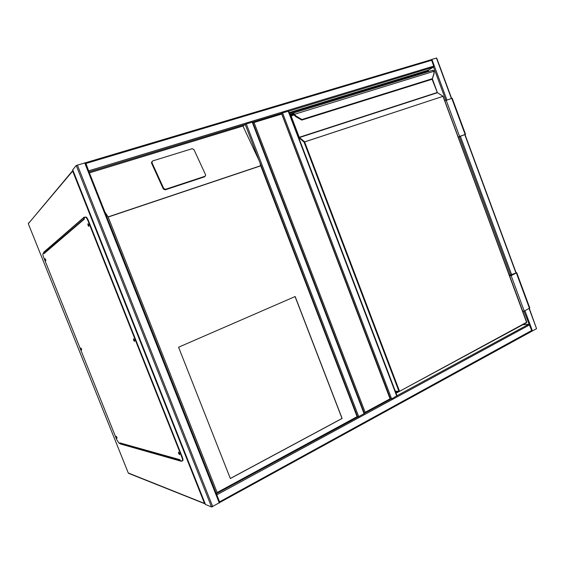 <?xml version="1.0" encoding="UTF-8"?>
<svg xmlns="http://www.w3.org/2000/svg" width="565" height="565" viewBox="0 0 565 565"><rect width="100%" height="100%" fill="white"/><g stroke="black" fill="none" stroke-linecap="round" stroke-linejoin="round"><path stroke-width="0.85" d="M364.439 413.418L365.159 412.309L390.069 398.812L390.641 399.201L364.644 413.269M390.069 398.812L281.49 113.36L282.571 112.887L391.651 398.897L396.927 395.754M252.604 122.153L364.453 413.467L216.586 493.591L357.723 417.062L357.101 416.68L260.733 165.828L259.731 161.957L242.943 126.059L245.203 124.399L246.298 123.919L358.761 416.744M252.696 122.111L254.017 122.492L365.159 412.309M219.594 501.918L216.579 494.304M72.723 169.818L76.233 165.517L85.414 162.755L219.785 502.476L216.36 493.746L217.144 492.532L357.101 416.68M219.785 501.734L531.665 330.504L531.411 331.245L219.912 502.419M531.665 330.504L523.932 311.131M522.738 324.769L528.784 324.232L397.033 395.705M446.901 99.913L431.893 59.382L430.862 59.826L431.596 60.278L85.965 163.462L85.414 162.762L219.82 502.497L211.557 506.996L205.441 504.425M88.797 171.315L85.654 163.349M258.968 160.234L245.203 124.399L89.037 171.915L85.965 163.462M445.849 100.316L433.546 67.101L433.75 66.098L431.596 60.278M288.644 111.185L433.546 67.101L428.312 70.152L428.807 71.487M364.453 413.467L252.682 122.075L246.298 123.919M431.893 59.382L436.681 58.018L451.605 98.345M529.32 308.419L536.552 328.668L219.919 502.398M282.571 112.887L288.623 111.136L397.061 395.79M391.651 398.897L390.535 399.222M230.351 478.534L342.129 418.46L295.163 296.526L178.575 347.214L230.351 478.534M204.911 176.301L205.653 175.39L205.533 174.691L193.922 149.534L192.171 148.694L152.607 160.94L151.914 162.579L163.716 188.463L165.538 189.303L204.911 176.301L204.474 176.859L205.159 176.188M204.474 176.859L165.157 189.854L163.334 189.007L151.561 163.165L151.823 161.76M89.411 172.869L242.943 126.059M104.871 211.946L108.176 217.038L217.144 492.532M230.329 478.47L342.023 418.453L295.064 296.569M88.86 225.548L88.43 224.369M134.548 340.547L134.075 339.41M179.536 453.801L179.034 452.72M165.919 456.598L166.802 456.153M165.425 456.456L166.315 456.012M181.082 460.779L181.273 461.259L120.486 443.991L120.267 443.44M43.915 252.915L43.66 252.287L84.291 217.038L84.566 217.737M163.207 455.828L164.09 455.39M84.355 217.214L44.014 252.167L44.345 253.007M120.507 443.066L120.811 443.829L181.132 460.899M72.836 170.178L72.659 171.096L204.495 503.429L205.25 504.022M44.014 252.167L43.66 252.287M45.829 260.26L45.37 259.06M45.235 259.865L45.066 258.692L45.61 259.568L45.779 260.748L45.235 259.865M81.628 349.537L81.141 348.365M80.986 349.057L80.837 348.019L81.445 348.979L81.593 350.025L80.986 349.057M117.004 437.755L116.503 436.625M116.319 437.197L116.192 436.279L116.856 437.338L116.983 438.263L116.319 437.197M179.656 454.295L178.738 452.318M178.547 453.292L178.491 452.134L179.437 453.526L179.493 454.684L178.547 453.292M134.639 341.034L133.792 339M133.63 340.172L133.552 338.816L134.385 340.038L134.463 341.394L133.63 340.172M88.931 226.042L88.161 223.945M88.02 225.315L87.907 223.733L88.634 224.821L88.747 226.396L88.02 225.315M180.235 460.539L179.903 459.698L119.801 442.868L120.07 443.532L118.975 443.228L116.743 439.676L43.724 257.513C42.94 255.437 42.693 254.137 42.975 253.614L43.71 252.986L43.978 253.664L84.347 219.093L84.001 218.224L85.541 217.115C86.276 217.419 87.088 218.62 87.956 220.717L181.838 457.205C182.77 459.762 182.834 461.04 182.029 461.04L180.235 460.539M119.801 442.868L120.366 443.285L120.07 443.532M43.71 252.986L44.056 252.859L43.978 253.664M87.956 220.717L88.401 220.569C87.526 218.471 86.72 217.271 85.979 216.974L85.64 217.045M88.401 220.569L182.248 457L181.838 457.205M182.488 460.849C183.237 460.765 183.159 459.479 182.248 457M172.035 458.328L172.939 457.869M172.156 458.356L173.06 457.904M289.421 113.226L428.086 70.823L428.383 71.621M398.099 391.397L395.853 392.611M395.281 391.114L399.328 391.425L396.072 393.184M289.195 112.633L428.312 70.152M289.774 114.165L292.825 113.233M428.086 70.823L424.859 72.701M292.804 113.226L290.113 115.041L293.221 113.049L296.06 116.037L301.95 119.498L301.802 120.055M301.922 120.041L431.978 79.298L432.183 78.747L301.95 119.498L301.625 120.006L295.721 116.524L301.844 120.063M434.068 73.528L433.835 70.929M399.37 391.411L526.7 322.318L442.981 96.34L304.613 141.886L399.455 391.022L398.897 391.192L304.069 142.112L298.723 137.535L290.579 116.157L290.65 115.098L292.769 113.678L295.707 116.538L292.755 113.636L290.226 115.338M434.111 71.303L434.09 73.584M432.19 79.1L433.948 73.401L433.969 71.275L293.842 114.497M526.566 322.7L399.462 391.361L526.792 322.212L443.108 96.318L437.451 92.695L299.422 137.549L304.45 141.638L304.069 142.112L443.031 96.318M294.047 113.643L293.673 114.229M301.491 119.935L295.629 116.559L296.06 116.037M458.208 137.076L464.988 134.519L458.229 137.14M444.789 100.853L452.191 98.218L465.532 134.293L458.236 137.168M458.194 137.055L459.585 136.455L446.145 100.16M459.585 136.455L465.539 134.308M509.63 275.889L511.127 275.635L516.742 272.726L509.425 275.332M511.127 275.635L524.264 311.096L529.786 307.996L516.763 272.789M522.731 311.266L524.264 311.096M509.588 275.769L511.127 275.508L516.191 272.923L511.226 275.459M511.12 275.169L509.468 275.452M252.774 122.097L281.589 113.332M281.462 114.13L254.017 122.492M217.017 494.728L529.589 324.889M77.356 165.001L212.73 506.678M76.233 165.517L211.557 506.996M84.686 162.812L219.312 503.055M72.687 169.74L205.49 504.559M430.855 59.834L85.485 162.755L431.024 59.777M433.75 66.098L88.86 170.778M252.223 122.118L364.128 413.834M536.552 328.668L529.101 308.532M515.902 272.853L464.769 134.647M451.364 98.423L436.427 58.033M532.442 330.928L524.963 310.729M511.65 274.774L460.369 136.285M510.598 275.127L459.324 136.695M288.214 111.171L396.771 396.114M260.733 165.828L108.176 217.038M107.986 216.946L260.797 165.672M151.914 162.579L151.561 163.165M163.716 188.463L163.334 189.007M165.538 189.303L165.157 189.854M204.495 503.429L128.276 472.983L28.299 223.669L72.659 171.096M28.702 222.871L28.299 223.669L128.255 472.933M128.566 473.315L204.749 503.726M28.314 223.698L72.666 170.672M294.04 115.02L291.116 115.924L299.259 137.302L437.289 92.476L432.084 79.262M293.334 113.961L295.608 116.482M292.769 113.678L293.27 113.975L291.152 115.394L293.786 114.582M433.715 70.752L432.536 70.35M432.317 78.987L437.317 92.469M437.402 92.653L432.359 78.817M443.108 96.318L526.686 322.629M433.948 73.401L432.31 78.881M443.101 96.304L437.67 92.837M433.849 70.752L432.832 70.258L293.221 113.049L292.755 113.636M299.047 138.03L299.259 137.302L298.723 137.535M290.579 116.157L291.116 115.924L290.65 115.098M465.122 134.428L451.753 98.296M516.396 273.029L529.462 308.342M364.623 413.298L390.556 399.229M390.62 399.13L281.638 113.438M72.673 169.768L205.455 504.538M516.135 272.789L464.995 134.548M151.794 162.021L151.434 162.614M260.331 163.525L357.702 417.005M85.541 217.115L85.979 216.974M84.213 218.768L43.929 253.36M120.712 443.228L179.96 459.839M433.878 70.78L434.104 71.275M434.054 73.697L432.324 78.931M399.095 391.418L395.366 391.333"/></g></svg>
